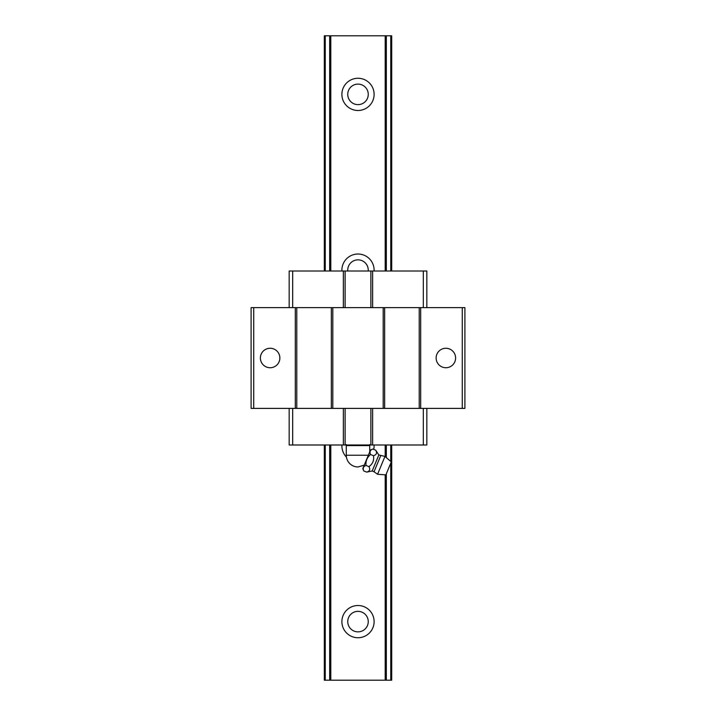 <?xml version="1.0" encoding="UTF-8"?>
<svg xmlns="http://www.w3.org/2000/svg" width="716" height="716" viewBox="0 0 716 716"><rect width="100%" height="100%" fill="white"/><g stroke="black" fill="none" stroke-linecap="round" stroke-linejoin="round"><path stroke-width="1.07" d="M367.523 617.81A10.248 10.248 0 0 1 359.933 631.682A10.248 10.248 0 0 1 347.752 621.622A10.248 10.248 0 0 1 367.523 617.81M358 637.732A16.11 16.11 0 0 1 344.047 613.567A16.11 16.11 0 0 1 371.953 613.567A16.11 16.11 0 0 1 358 637.732M346.428 457.085A16.11 16.11 0 0 1 341.917 444.994M374.083 444.994A16.11 16.11 0 0 1 373.716 449.406M347.788 271.006A10.248 10.248 0 0 1 367.523 266.325A10.248 10.248 0 0 1 368.212 271.006M341.917 271.006A16.11 16.11 0 0 1 358 254.019A16.11 16.11 0 0 1 374.083 271.006M391.688 444.994L391.688 680.2L391.688 444.994L391.688 680.2L324.312 680.2L324.312 444.994M324.312 271.006L324.312 35.8L324.312 271.006L324.312 35.8L391.688 35.8L391.688 271.006M385.199 680.2L385.199 474.824M385.199 456.62L385.199 444.994M385.199 271.006L385.199 35.8M358 110.488A16.11 16.11 0 0 1 344.047 86.323A16.11 16.11 0 0 1 371.953 86.323A16.11 16.11 0 0 1 358 110.488M330.801 680.2L330.801 444.994M330.801 271.006L330.801 35.8M367.523 90.574A10.248 10.248 0 0 1 359.933 104.447A10.248 10.248 0 0 1 347.752 94.378A10.248 10.248 0 0 1 367.523 90.574M426.834 307.62L426.834 271.006L289.166 271.006L289.166 307.62M426.834 408.38L426.834 444.994L289.166 444.994L289.166 408.38M464.908 408.38L251.092 408.38L251.092 307.62L464.908 307.62L464.908 408.38M253.724 408.38L253.724 307.62M462.276 408.38L462.276 307.62M436.134 358A9.738 9.738 0 0 1 450.74 349.569A9.738 9.738 0 0 1 450.74 366.431A9.738 9.738 0 0 1 436.134 358M420.686 408.38L420.686 307.62M419.218 408.38L419.218 307.62M384.653 408.38L384.653 307.62M383.194 408.38L383.194 307.62M332.806 408.38L332.806 307.62M331.347 408.38L331.347 307.62M296.782 408.38L296.782 307.62M295.314 408.38L295.314 307.62M260.391 358A9.738 9.738 0 0 1 274.998 349.569A9.738 9.738 0 0 1 274.998 366.431A9.738 9.738 0 0 1 260.391 358M292.683 307.62L292.683 271.006M343.358 307.62L343.358 271.006M345.112 307.62L345.112 271.006M370.888 307.62L370.888 271.006M372.642 307.62L372.642 271.006M423.317 307.62L423.317 271.006M423.317 444.994L423.317 408.38M372.642 444.994L372.642 408.38M370.888 444.994L370.888 408.38M345.112 444.994L345.112 408.38M343.358 444.994L343.358 408.38M292.683 444.994L292.683 408.38M370.521 449.97L362.797 468.622L363.746 470.904C362.6 468.273 363.352 466.447 366.01 465.436C365.608 461.006 367.12 457.354 370.539 454.499C369.393 451.868 370.145 450.042 372.803 449.03L370.521 449.97M364.229 465.167L358 466.966A11.716 11.716 0 0 1 346.284 455.242L368.337 455.242M346.284 444.538L346.284 445.576L369.716 445.576L369.716 451.912M368.167 444.994L363.862 445.576L359.781 445.048M369.716 445.576L369.716 444.538M356.452 444.994L352.138 445.576L348.057 445.048M384.966 456.414L377.574 474.278L385.888 474.869L391.267 461.883L384.966 456.414L378.836 454.946L372.195 470.976L366.673 472.121C369.707 471.244 370.458 469.419 368.937 466.644L366.01 465.436M368.937 466.644C372.741 463.914 374.244 460.272 373.475 455.707L370.539 454.499M366.673 472.121L363.746 470.904M373.475 455.707C376.5 454.839 377.251 453.013 375.739 450.239L372.803 449.03M378.836 454.946L375.739 450.239M390.757 680.2L390.757 463.109M390.757 461.444L390.757 444.994M390.757 271.006L390.757 35.8M386.336 680.2L386.336 473.804M386.336 457.596L386.336 444.994M386.336 271.006L386.336 35.8M329.664 680.2L329.664 444.994M329.664 271.006L329.664 35.8M325.243 680.2L325.243 444.994M325.243 271.006L325.243 35.8M380.697 455.698L374.038 471.763L372.195 470.976M346.284 445.576L346.284 455.242M377.574 474.278L374.038 471.763"/></g></svg>
